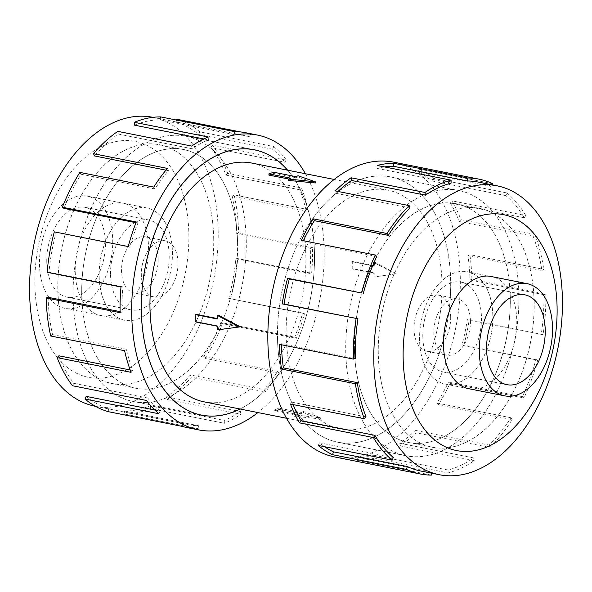 <?xml version="1.0" encoding="UTF-8"?>
<svg xmlns="http://www.w3.org/2000/svg" width="592" height="592" viewBox="0 0 592 592"><rect width="100%" height="100%" fill="white"/><g stroke="black" fill="none" stroke-linecap="round" stroke-linejoin="round"><path stroke-width="0.44" stroke-dasharray="2.96 2.22" d="M518.888 293.869A135.228 84.094 101.3 0 0 458.726 190.498A135.228 84.094 101.3 0 0 345.795 352.381A135.228 84.094 101.3 0 0 405.957 455.751A135.228 84.094 101.3 0 0 518.888 293.869M277.537 338.802A135.228 84.094 -78.7 0 1 390.476 176.919A135.228 84.094 -78.7 0 1 450.63 280.29A135.228 84.094 -78.7 0 1 337.699 442.172A135.228 84.094 -78.7 0 1 277.537 338.802M246.205 239.619A135.228 84.094 -78.7 0 1 133.274 401.502A135.228 84.094 -78.7 0 1 73.112 298.131A135.228 84.094 -78.7 0 1 186.043 136.249A135.228 84.094 -78.7 0 1 246.205 239.619M240.041 409.005A135.228 84.094 101.3 0 0 314.463 253.198A135.228 84.094 101.3 0 0 287.557 170.178M204.159 401.864A121.752 75.717 101.3 0 0 305.842 256.114A121.752 75.717 101.3 0 0 251.674 163.037M240.063 326.717L218.389 329.559A121.752 75.717 -78.7 0 1 218.196 325.963L196.204 321.589A121.752 75.717 -78.7 0 1 196.085 317.971A121.752 75.717 -78.7 0 1 196.041 314.322M217.205 318.533L218.034 318.696A121.752 75.717 -78.7 0 1 218.063 315.025M286.158 335.886A121.752 75.717 -78.7 0 1 387.841 190.136A121.752 75.717 -78.7 0 1 442.009 283.205A121.752 75.717 -78.7 0 1 340.326 428.963A121.752 75.717 -78.7 0 1 286.158 335.886M395.915 274.029L373.611 262.441A121.752 75.717 -78.7 0 1 373.804 266.037L351.811 261.664A121.752 75.717 -78.7 0 1 351.937 265.283A121.752 75.717 -78.7 0 1 351.981 268.931L373.966 273.304A121.752 75.717 -78.7 0 1 373.937 276.975L396.692 273.77L373.937 276.975M268.931 175.091A121.752 75.717 -78.7 0 1 273.756 173.463L295.748 177.837A121.752 75.717 -78.7 0 1 298.168 177.186L315.329 182.972M288.519 180.449A121.752 75.717 -78.7 0 1 290.924 179.465L288.615 179.006M172.427 251.755A57.202 35.572 -78.7 0 1 124.653 320.235A57.202 35.572 -78.7 0 1 99.204 276.508A57.202 35.572 -78.7 0 1 146.979 208.021A57.202 35.572 -78.7 0 1 172.427 251.755A57.261 35.609 -78.7 0 1 124.594 320.279A57.261 35.609 -78.7 0 1 99.123 276.508A57.261 35.609 -78.7 0 1 146.942 207.962A57.261 35.609 -78.7 0 1 172.42 251.733M112.709 239.871A57.202 35.572 -78.7 0 1 64.935 308.351A57.202 35.572 -78.7 0 1 39.486 264.624A57.202 35.572 -78.7 0 1 87.261 196.144A57.202 35.572 -78.7 0 1 112.709 239.871M81.77 295.201A121.7 75.68 101.3 0 0 135.908 388.234A121.7 75.68 101.3 0 0 237.547 242.542A121.7 75.68 101.3 0 0 183.409 149.517A121.7 75.68 101.3 0 0 81.77 295.201M213.705 237.799A121.7 75.68 -78.7 0 1 112.066 383.49A121.7 75.68 -78.7 0 1 57.927 290.457A121.7 75.68 -78.7 0 1 159.559 144.774A121.7 75.68 -78.7 0 1 213.705 237.799M177.985 262.678A28.631 17.804 -78.7 0 1 154.075 296.955A28.631 17.804 -78.7 0 1 141.333 275.065A28.631 17.804 -78.7 0 1 165.249 240.796A28.631 17.804 -78.7 0 1 177.985 262.678M158.19 258.741A28.631 17.804 -78.7 0 1 134.28 293.018A28.631 17.804 -78.7 0 1 121.545 271.129A28.631 17.804 -78.7 0 1 145.454 236.852A28.631 17.804 -78.7 0 1 158.19 258.741M46.775 262.16A45.813 28.49 101.3 0 0 67.155 297.177A45.813 28.49 101.3 0 0 105.413 242.335A45.813 28.49 101.3 0 0 85.033 207.318A45.813 28.49 101.3 0 0 46.775 262.16M110.549 274.851A45.813 28.49 101.3 0 0 130.928 309.868A45.813 28.49 101.3 0 0 169.186 255.026A45.813 28.49 101.3 0 0 148.807 220.009A45.813 28.49 101.3 0 0 110.549 274.851M492.796 315.492A57.202 35.572 101.3 0 0 467.347 271.765A57.202 35.572 101.3 0 0 419.573 340.245A57.261 35.609 101.3 0 0 445.058 384.038A57.261 35.609 101.3 0 0 492.877 315.492A57.261 35.609 101.3 0 0 467.406 271.721A57.261 35.609 101.3 0 0 419.58 340.267A57.202 35.572 101.3 0 0 445.021 383.979A57.202 35.572 101.3 0 0 492.796 315.492M354.453 349.458A121.7 75.68 -78.7 0 1 456.092 203.766A121.7 75.68 -78.7 0 1 510.23 296.799A121.7 75.68 -78.7 0 1 408.591 442.483A121.7 75.68 -78.7 0 1 354.453 349.458M534.073 301.543A121.7 75.68 101.3 0 0 479.934 208.51A121.7 75.68 101.3 0 0 378.295 354.201A121.7 75.68 101.3 0 0 432.441 447.226A121.7 75.68 101.3 0 0 534.073 301.543M450.667 316.935A28.631 17.804 101.3 0 0 437.925 295.045A28.631 17.804 101.3 0 0 414.015 329.322A28.631 17.804 101.3 0 0 426.751 351.204A28.631 17.804 101.3 0 0 450.667 316.935M470.455 320.871A28.631 17.804 101.3 0 0 457.72 298.982A28.631 17.804 101.3 0 0 433.81 333.259A28.631 17.804 101.3 0 0 446.546 355.148A28.631 17.804 101.3 0 0 470.455 320.871M422.814 336.974A45.813 28.49 -78.7 0 1 461.072 282.132A45.813 28.49 -78.7 0 1 481.451 317.149A45.813 28.49 -78.7 0 1 443.193 371.991A45.813 28.49 -78.7 0 1 422.814 336.974M213.697 237.777A121.752 75.717 -78.7 0 1 112.014 383.535A121.752 75.717 -78.7 0 1 57.846 290.465A121.752 75.717 -78.7 0 1 159.529 144.707A121.752 75.717 -78.7 0 1 213.697 237.777M237.584 242.535A121.752 75.717 -78.7 0 1 135.901 388.285A121.752 75.717 -78.7 0 1 81.733 295.216A121.752 75.717 -78.7 0 1 183.416 149.458A121.752 75.717 -78.7 0 1 237.584 242.535M148.533 246.975A57.261 35.609 -78.7 0 1 100.707 315.529A57.261 35.609 -78.7 0 1 75.228 271.758A57.261 35.609 -78.7 0 1 123.055 203.204A57.261 35.609 -78.7 0 1 148.533 246.975M152.625 117.275A147.304 91.612 -78.7 0 1 218.159 229.881A147.304 91.612 -78.7 0 1 95.134 406.23M34.921 285.381A120.25 74.784 -78.7 0 1 109.246 143.412A120.25 74.784 -78.7 0 1 188.841 233.352A120.25 74.784 -78.7 0 1 114.515 375.321A120.25 74.784 -78.7 0 1 34.921 285.381M305.435 173.737A150.316 93.477 -78.7 0 1 324.12 249.935A150.316 93.477 -78.7 0 1 257.92 412.565M186.983 427.572A150.316 93.477 101.3 0 0 198.113 428.689L124.216 413.993L124.579 411.018A147.304 91.612 101.3 0 0 150.338 405.727L224.227 420.424L224.39 423.287A150.316 93.477 101.3 0 0 240.929 414.222L167.033 399.519L166.537 396.832A147.304 91.612 101.3 0 0 190.335 374.951L264.232 389.654L265.209 391.889A150.316 93.477 101.3 0 0 278.862 373.189L204.973 358.486L203.715 356.628A147.304 91.612 101.3 0 0 220.846 322.485L294.742 337.188L296.34 338.35A150.316 93.477 101.3 0 0 304.414 313.73L228.756 298.361A147.304 91.612 101.3 0 0 235.823 258.719L309.72 273.423L311.621 273.289A150.316 93.477 101.3 0 0 312.517 247.626L238.62 232.922A150.316 93.477 101.3 0 0 234.129 194.879L308.025 209.583A150.316 93.477 101.3 0 0 301.557 187.953L227.661 173.256A150.316 93.477 101.3 0 0 212.373 145.151L286.269 159.855A150.316 93.477 101.3 0 0 273.719 146.542L199.822 131.846A150.316 93.477 101.3 0 0 176.756 119.244M240.552 131.942L250.645 133.947A150.316 93.477 101.3 0 0 245.643 132.719M287.638 170.193A135.279 84.131 -78.7 0 1 314.5 253.184A135.279 84.131 -78.7 0 1 240.123 409.02M246.242 239.605A135.279 84.131 -78.7 0 1 133.259 401.554A135.279 84.131 -78.7 0 1 73.075 298.146A135.279 84.131 -78.7 0 1 186.058 136.19A135.279 84.131 -78.7 0 1 246.242 239.605M120.087 311.629L122.033 312.014A147.304 91.612 -78.7 0 1 122.907 286.868L120.997 287.002M54.316 231.857L56.077 232.523A147.304 91.612 101.3 0 0 49.01 272.165L122.907 286.868M56.077 232.523L129.974 247.227A147.304 91.612 -78.7 0 1 137.884 223.103L136.278 221.941M135.975 222.725L137.884 223.103M79.861 172.398L81.111 174.255A147.304 91.612 101.3 0 0 63.988 208.399M81.111 174.255L155.008 188.959A147.304 91.612 -78.7 0 1 168.394 170.637L167.41 168.402M165.952 170.156L168.394 170.637M117.801 131.365L118.296 134.051A147.304 91.612 101.3 0 0 94.498 155.94M118.296 134.051L192.193 148.755A147.304 91.612 -78.7 0 1 208.391 139.867L208.229 137.004M203.863 138.965L208.391 139.867M160.617 116.898L160.254 119.865A147.304 91.612 101.3 0 0 134.495 125.164M160.254 119.865L234.151 134.569A147.304 91.612 -78.7 0 1 245.058 135.672A147.304 91.612 -78.7 0 1 249.965 136.87L250.645 133.947M199.822 131.846L198.675 134.517A147.304 91.612 101.3 0 0 176.068 122.174L249.965 136.87M198.675 134.517L272.572 149.221A147.304 91.612 -78.7 0 1 284.87 162.26L286.269 159.855M227.661 173.256L225.959 175.099A147.304 91.612 101.3 0 0 210.974 147.556L284.87 162.26M225.959 175.099L299.855 189.803A147.304 91.612 -78.7 0 1 306.19 210.996L308.025 209.583M238.62 232.922L236.696 233.574A147.304 91.612 101.3 0 0 232.301 196.292L306.19 210.996M534.154 301.535A121.752 75.717 101.3 0 0 479.986 208.465A121.752 75.717 101.3 0 0 378.303 354.223A121.752 75.717 101.3 0 0 432.471 447.293A121.752 75.717 101.3 0 0 534.154 301.535M510.267 296.784A121.752 75.717 101.3 0 0 456.099 203.715A121.752 75.717 101.3 0 0 354.416 349.465A121.752 75.717 101.3 0 0 408.584 442.542A121.752 75.717 101.3 0 0 510.267 296.784M470.522 389.048A57.261 35.609 101.3 0 0 516.772 320.242A57.261 35.609 101.3 0 0 492.84 276.834M334.754 456.972A150.316 93.477 101.3 0 0 460.287 277.026A150.316 93.477 101.3 0 0 393.414 162.119M478.329 182.084A147.304 91.612 -78.7 0 1 491.841 186.569L417.945 171.865L418.81 169.009A150.316 93.477 -78.7 0 1 433.1 178.259L506.996 192.955L505.842 195.626A147.304 91.612 -78.7 0 1 524.253 217.76L450.357 203.056L451.881 200.836A150.316 93.477 -78.7 0 1 460.939 219.662L534.835 234.365L533.126 236.208A147.304 91.612 -78.7 0 1 541.872 270.507L467.976 255.803L469.856 254.656A150.316 93.477 -78.7 0 1 471.891 279.335L545.787 294.039A150.316 93.477 -78.7 0 1 543.079 334.51L469.19 319.806A150.316 93.477 -78.7 0 1 463.788 345.447L537.684 360.143A150.316 93.477 -78.7 0 1 523.89 398.083L449.994 383.379A150.316 93.477 -78.7 0 1 438.243 404.898L512.139 419.602A150.316 93.477 -78.7 0 1 489.984 447.485L416.087 432.789A150.316 93.477 -78.7 0 1 400.303 445.931L474.199 460.635A150.316 93.477 -78.7 0 1 448.077 472.941L374.181 458.238A150.316 93.477 -78.7 0 1 357.487 460.406L431.383 475.102M450.667 280.275A135.279 84.131 101.3 0 0 390.483 176.867A135.279 84.131 101.3 0 0 277.5 338.816A135.279 84.131 101.3 0 0 337.684 442.231A135.279 84.131 101.3 0 0 450.667 280.275M518.925 293.854A135.279 84.131 101.3 0 0 458.741 190.446A135.279 84.131 101.3 0 0 345.758 352.395A135.279 84.131 101.3 0 0 405.942 455.81A135.279 84.131 101.3 0 0 518.925 293.854M355.304 358.426L281.407 343.723A147.304 91.612 101.3 0 0 281.437 344.766M366.041 416.901L292.145 402.197A147.304 91.612 101.3 0 0 293.077 404.573M393.325 457.483L319.428 442.779A147.304 91.612 101.3 0 0 324.557 446.701M431.62 473.178L431.746 472.135A147.304 91.612 -78.7 0 1 420.838 471.032M431.746 472.135L357.849 457.431A147.304 91.612 101.3 0 0 374.211 455.315L374.181 458.238M474.199 460.635L473.704 457.949A147.304 91.612 -78.7 0 1 448.107 470.018L374.211 455.315M473.704 457.949L399.807 443.245A147.304 91.612 101.3 0 0 415.281 430.369L416.087 432.789M512.139 419.602L510.889 417.745A147.304 91.612 -78.7 0 1 489.177 445.073L415.281 430.369M510.889 417.745L436.992 403.041A147.304 91.612 101.3 0 0 448.507 381.951L449.994 383.379M537.684 360.143L535.923 359.477A147.304 91.612 -78.7 0 1 522.403 396.647L448.507 381.951M535.923 359.477L462.026 344.773A147.304 91.612 101.3 0 0 467.317 319.65L469.19 319.806M545.787 294.039L543.863 294.683A147.304 91.612 -78.7 0 1 541.214 334.347L467.317 319.65M541.214 334.347L543.079 334.51M462.026 344.773L463.788 345.447M522.403 396.647L523.89 398.083M436.992 403.041L438.243 404.898M489.177 445.073L489.984 447.485M399.807 443.245L400.303 445.931M448.107 470.018L448.077 472.941M357.849 457.431L357.487 460.406M319.428 442.779L318.281 445.458M292.145 402.197L290.443 404.047M281.407 343.723L279.483 344.374M376.764 256.462L302.867 241.758L301.38 240.33M303.356 240.722A147.304 91.612 101.3 0 0 302.867 241.758M409.99 208.044L336.101 193.34L335.287 190.92M338.032 191.468A147.304 91.612 101.3 0 0 336.101 193.34M451.067 183.098L377.171 168.394L377.2 165.471M384.452 166.914A147.304 91.612 101.3 0 0 377.171 168.394M491.841 186.569L492.352 184.874M492.707 183.712L418.81 169.009M505.842 195.626L431.953 180.93A147.304 91.612 101.3 0 0 417.945 171.865M431.953 180.93L433.1 178.259M524.253 217.76L525.777 215.54L451.881 200.836M533.126 236.208L459.229 221.512A147.304 91.612 101.3 0 0 450.357 203.056M459.229 221.512L460.939 219.662M506.996 192.955A150.316 93.477 -78.7 0 1 525.777 215.54M541.872 270.507L543.752 269.36L469.856 254.656M543.863 294.683L469.967 279.986A147.304 91.612 101.3 0 0 467.976 255.803M469.967 279.986L471.891 279.335M534.835 234.365A150.316 93.477 -78.7 0 1 543.752 269.36M232.301 196.292L234.129 194.879M299.855 189.803L301.557 187.953M210.974 147.556L212.373 145.151M272.572 149.221L273.719 146.542M176.068 122.174L176.564 120.065M234.151 134.569L234.513 131.594M192.193 148.755L191.697 146.069M155.008 188.959L153.757 187.102M129.974 247.227L128.212 246.553M49.01 272.165L47.101 272.298M122.033 312.014L120.109 312.665M48.137 297.317A147.304 91.612 101.3 0 0 52.533 334.591L50.697 336.004M52.533 334.591L126.429 349.295L124.594 350.708M130.181 369.978L132.771 370.488A147.304 91.612 -78.7 0 1 126.429 349.295M132.771 370.488L131.061 372.338M58.874 355.792A147.304 91.612 101.3 0 0 73.859 383.327L72.461 385.732M73.859 383.327L147.756 398.031L146.357 400.436M154.801 410.027L160.047 411.07A147.304 91.612 -78.7 0 1 147.756 398.031M160.047 411.07L158.9 413.741M86.158 396.374A147.304 91.612 101.3 0 0 108.765 408.717L108.077 411.64M108.765 408.717L182.662 423.421L181.973 426.344M124.579 411.018L198.475 425.722A147.304 91.612 -78.7 0 1 187.568 424.619A147.304 91.612 -78.7 0 1 182.662 423.421M198.475 425.722L198.113 428.689M150.338 405.727L150.494 408.584L224.39 423.287M166.537 396.832L240.433 411.536A147.304 91.612 -78.7 0 1 224.227 420.424M240.433 411.536L240.929 414.222M124.216 413.993A150.316 93.477 101.3 0 0 150.494 408.584M190.335 374.951L191.312 377.185L265.209 391.889M203.715 356.628L277.611 371.332A147.304 91.612 -78.7 0 1 264.232 389.654M277.611 371.332L278.862 373.189M167.033 399.519A150.316 93.477 101.3 0 0 191.312 377.185M220.846 322.485L222.444 323.646L296.34 338.35M228.756 298.361L302.653 313.064A147.304 91.612 -78.7 0 1 294.742 337.188M302.653 313.064L304.414 313.73M204.973 358.486A150.316 93.477 101.3 0 0 222.444 323.646M235.823 258.719L237.725 258.586L311.621 273.289M236.696 233.574L310.593 248.277A147.304 91.612 -78.7 0 1 309.72 273.423M310.593 248.277L312.517 247.626M230.517 299.034A150.316 93.477 101.3 0 0 237.725 258.586M218.034 318.696L217.212 318.97M374.869 276.664L374.788 273.03L352.795 268.657L352.632 261.383L374.618 265.756L374.536 262.123L373.611 262.441M374.618 265.756L373.804 266.037M196.204 321.589L195.39 321.863M374.536 262.123L396.692 273.77M218.196 325.963L217.382 326.244M218.389 329.559L217.464 329.877M374.788 273.03L373.966 273.304M352.795 268.657L351.981 268.931M352.632 261.383L351.811 261.664M303.481 411.551A121.752 75.717 -78.7 0 1 301.076 412.535L279.084 408.162A121.752 75.717 -78.7 0 1 274.259 409.79L296.252 414.163A121.752 75.717 -78.7 0 1 293.832 414.814L320.657 417.782L303.481 411.551L303.518 412.95L301.106 413.764L279.113 409.39L274.288 411.018L296.281 415.392L293.869 416.213L320.679 418.958L303.518 412.95M274.259 409.79L274.288 411.018M296.252 414.163L296.281 415.392M293.832 414.814L293.869 416.213M290.894 178.236L290.924 179.465M279.084 408.162L279.113 409.39M320.657 417.782L320.679 418.958M301.076 412.535L301.106 413.764M298.131 175.787L298.168 177.186M295.719 176.608L295.748 177.837M273.733 172.228L273.756 173.463M458.726 190.498L390.476 176.919M133.274 401.502L199.127 414.6M334.08 179.435L387.841 190.136M124.653 320.235L64.935 308.351M135.908 388.234L112.066 383.49M154.075 296.955L134.28 293.018M67.155 297.177L130.928 309.868M467.347 271.765L489.717 276.22M456.092 203.766L479.934 208.51M437.925 295.045L457.72 298.982M524.845 294.823L461.072 282.132M135.901 388.285L112.014 383.535M124.594 320.279L100.707 315.529M201.517 415.133L133.259 401.554M152.914 117.334L245.058 135.672M456.099 203.715L479.986 208.465M467.406 271.721L491.293 276.471M390.483 176.867L458.741 190.446M337.684 442.231L405.942 455.81M445.058 384.038L468.945 388.796M408.584 442.542L432.471 447.293M95.43 406.29L187.568 424.619M254.316 149.769L186.058 136.19M146.942 207.962L123.055 203.204M183.416 149.458L159.529 144.707M506.967 384.682L443.193 371.991M426.751 351.204L446.546 355.148M408.591 442.483L432.441 447.226M445.021 383.979L467.391 388.426M85.033 207.318L148.807 220.009M165.249 240.796L145.454 236.852M183.409 149.517L159.559 144.774M146.979 208.021L87.261 196.144M286.565 418.263L340.326 428.963M186.043 136.249L251.903 149.347M405.957 455.751L337.699 442.172"/><path stroke-width="0.89" d="M287.557 170.178A135.228 84.094 101.3 0 0 254.301 149.828A135.228 84.094 101.3 0 0 141.37 311.71A135.228 84.094 101.3 0 0 201.524 415.081A135.228 84.094 101.3 0 0 240.041 409.005M334.08 179.435L251.674 163.037A121.752 75.717 101.3 0 0 149.991 308.795A121.752 75.717 101.3 0 0 204.159 401.864L286.565 418.263M195.227 314.596L217.212 318.97L217.131 315.336L239.286 326.984L217.464 329.877L217.382 326.244L195.39 321.863L195.227 314.596L196.041 314.322L217.205 318.533M217.131 315.336L218.063 315.025L240.063 326.717L239.286 326.984M315.329 182.972L288.519 180.449L288.482 179.05L315.299 181.796L315.329 182.972M288.615 179.006L268.931 175.091L268.909 173.863L290.894 178.236L288.482 179.05M552.514 327.376A57.202 35.572 101.3 0 0 527.065 283.649A57.202 35.572 101.3 0 0 479.291 352.129A57.202 35.572 101.3 0 0 504.739 395.856A57.202 35.572 101.3 0 0 552.514 327.376M486.587 349.665A45.813 28.49 -78.7 0 1 524.845 294.823A45.813 28.49 -78.7 0 1 545.225 329.84A45.813 28.49 -78.7 0 1 506.967 384.682A45.813 28.49 -78.7 0 1 486.587 349.665M95.43 406.29L95.134 406.23A147.304 91.612 -78.7 0 1 29.6 293.625A147.304 91.612 -78.7 0 1 152.625 117.275L152.914 117.334M257.92 412.565A150.316 93.477 -78.7 0 1 198.586 429.881A150.316 93.477 -78.7 0 1 131.713 314.974A150.316 93.477 -78.7 0 1 257.246 135.028A150.316 93.477 -78.7 0 1 305.435 173.737M176.564 120.065L176.756 119.244L240.552 131.942M257.246 135.028L245.643 132.719A150.316 93.477 101.3 0 0 234.513 131.594L160.617 116.898A150.316 93.477 101.3 0 0 134.332 122.3L208.229 137.004A150.316 93.477 101.3 0 0 191.697 146.069L117.801 131.365A150.316 93.477 101.3 0 0 93.521 153.705L167.41 168.402A150.316 93.477 101.3 0 0 153.757 187.102L79.861 172.398A150.316 93.477 101.3 0 0 62.382 207.237L136.278 221.941A150.316 93.477 101.3 0 0 128.212 246.553L54.316 231.857A150.316 93.477 101.3 0 0 47.101 272.298L120.997 287.002A150.316 93.477 101.3 0 0 120.109 312.665L46.213 297.961L48.137 297.317L120.087 311.629M240.123 409.02A135.279 84.131 -78.7 0 1 201.517 415.133A135.279 84.131 -78.7 0 1 141.333 311.725A135.279 84.131 -78.7 0 1 254.316 149.769A135.279 84.131 -78.7 0 1 287.638 170.193M62.382 207.237L63.988 208.399L135.975 222.725M93.521 153.705L94.498 155.94L165.952 170.156M134.332 122.3L134.495 125.164L203.863 138.965M492.84 276.834A57.261 35.609 101.3 0 0 491.293 276.471A57.261 35.609 101.3 0 0 443.467 345.025A57.261 35.609 101.3 0 0 468.945 388.796A57.261 35.609 101.3 0 0 470.522 389.048M373.841 362.119A147.304 91.612 101.3 0 0 439.375 474.725A147.304 91.612 101.3 0 0 562.4 298.375A147.304 91.612 101.3 0 0 496.866 185.77A147.304 91.612 101.3 0 0 373.841 362.119M403.159 358.648A120.25 74.784 101.3 0 0 482.754 448.588A120.25 74.784 101.3 0 0 557.079 306.619A120.25 74.784 101.3 0 0 477.485 216.679A120.25 74.784 101.3 0 0 403.159 358.648M363.244 293.639A147.304 91.612 -78.7 0 1 376.764 256.462L375.276 255.034L301.38 240.33A150.316 93.477 -78.7 0 1 313.138 218.811L387.027 233.514L388.285 235.372A147.304 91.612 -78.7 0 1 409.99 208.044L409.183 205.624L335.287 190.92A150.316 93.477 -78.7 0 1 351.071 177.778L424.967 192.481L425.463 195.168A147.304 91.612 -78.7 0 1 451.067 183.098L451.097 180.168L377.2 165.471A150.316 93.477 -78.7 0 1 393.887 163.311L467.784 178.007A150.316 93.477 -78.7 0 1 478.913 179.132L393.414 162.119A150.316 93.477 101.3 0 0 267.88 342.065A150.316 93.477 101.3 0 0 334.754 456.972L420.253 473.985A150.316 93.477 -78.7 0 1 406.46 469.404L332.571 454.7A150.316 93.477 -78.7 0 1 318.281 445.458L392.178 460.154A150.316 93.477 -78.7 0 1 373.397 437.577L299.5 422.873A150.316 93.477 -78.7 0 1 290.443 404.047L364.339 418.744A150.316 93.477 -78.7 0 1 355.415 383.757L281.518 369.053A150.316 93.477 -78.7 0 1 279.483 344.374L353.38 359.078L355.304 358.426A147.304 91.612 -78.7 0 1 357.953 318.762L282.192 303.903A150.316 93.477 -78.7 0 1 287.586 278.27L361.483 292.966L289.347 278.936A147.304 91.612 101.3 0 0 284.064 304.066L282.192 303.903M431.62 473.178L431.383 475.102A150.316 93.477 -78.7 0 1 420.253 473.985M281.437 344.766A147.304 91.612 101.3 0 0 283.405 367.906L281.518 369.053M364.339 418.744L366.041 416.901A147.304 91.612 -78.7 0 1 357.294 382.61L283.405 367.906M293.077 404.573A147.304 91.612 101.3 0 0 301.025 420.653L299.5 422.873M392.178 460.154L393.325 457.483A147.304 91.612 -78.7 0 1 374.921 435.349L301.025 420.653M324.557 446.701A147.304 91.612 101.3 0 0 333.429 451.844L332.571 454.7M439.375 474.725L420.838 471.032A147.304 91.612 -78.7 0 1 407.326 466.548L333.429 451.844M407.326 466.548L406.46 469.404M374.921 435.349L373.397 437.577M357.294 382.61L355.415 383.757M357.953 318.762L284.064 304.066M289.347 278.936L287.586 278.27M353.38 359.078A150.316 93.477 -78.7 0 1 356.088 318.607M388.285 235.372L314.389 220.668A147.304 91.612 101.3 0 0 303.356 240.722M314.389 220.668L313.138 218.811M361.483 292.966A150.316 93.477 -78.7 0 1 375.276 255.034M425.463 195.168L351.567 180.464A147.304 91.612 101.3 0 0 338.032 191.468M351.567 180.464L351.071 177.778M387.027 233.514A150.316 93.477 -78.7 0 1 409.183 205.624M467.784 178.007L467.421 180.982L393.525 166.278A147.304 91.612 101.3 0 0 384.452 166.914M393.525 166.278L393.887 163.311M424.967 192.481A150.316 93.477 -78.7 0 1 451.097 180.168M492.352 184.874L492.707 183.712A150.316 93.477 -78.7 0 0 478.913 179.132M467.421 180.982A147.304 91.612 -78.7 0 1 478.329 182.084L496.866 185.77M46.213 297.961A150.316 93.477 101.3 0 0 50.697 336.004L124.594 350.708A150.316 93.477 101.3 0 0 131.061 372.338L57.165 357.635L58.874 355.792L130.181 369.978M57.165 357.635A150.316 93.477 101.3 0 0 72.461 385.732L146.357 400.436A150.316 93.477 101.3 0 0 158.9 413.741L85.004 399.045L86.158 396.374L154.801 410.027M85.004 399.045A150.316 93.477 101.3 0 0 108.077 411.64L181.973 426.344A150.316 93.477 101.3 0 0 186.983 427.572L198.586 429.881M315.299 181.796L298.131 175.787L295.719 176.608L273.733 172.228L268.909 173.863M199.127 414.6L201.524 415.081M489.717 276.22L527.065 283.649M467.391 388.426L504.739 395.856M251.903 149.347L254.301 149.828"/></g></svg>
